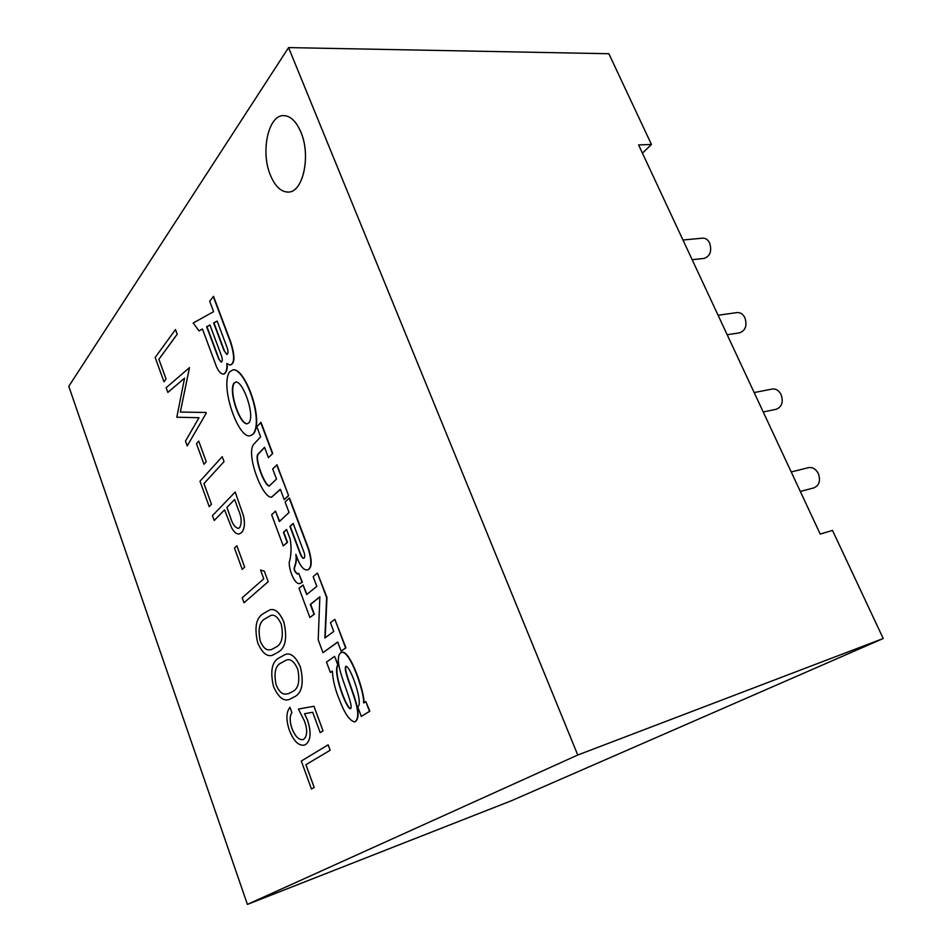 <?xml version="1.0" encoding="UTF-8"?>
<svg xmlns="http://www.w3.org/2000/svg" width="952" height="952" viewBox="0 0 952 952"><rect width="100%" height="100%" fill="white"/><g stroke="black" fill="none" stroke-linecap="round" stroke-linejoin="round"><path stroke-width="1.43" d="M270.392 175.132C275.068 186.33 280.983 191.971 288.159 192.078C302.938 192.72 311.185 155.89 300.88 132.185C296.274 121.38 290.538 115.858 283.684 115.609L283.66 115.609C268.226 114.859 260.431 151.88 270.392 175.132M288.194 192.078L288.194 192.078C302.962 192.72 311.221 155.89 300.915 132.185C296.239 121.38 290.503 115.858 283.648 115.609L283.684 115.609M791.219 471.966L808.415 467.658C812.532 466.98 815.828 468.943 818.315 473.549C820.755 480.629 819.279 485.413 813.9 487.876L800.323 491.47M754.163 392.557L772.239 389.047C775.951 388.594 778.903 390.427 781.092 394.568C783.52 401.982 781.901 406.897 776.225 409.277L763.23 411.978M718.094 315.255L736.991 312.577C740.323 312.304 742.953 314.029 744.892 317.754C747.296 325.489 745.547 330.511 739.633 332.819L727.185 334.747M682.965 239.999L702.624 238.167C705.599 238.048 707.943 239.666 709.657 243.01C712.048 251.054 710.192 256.183 704.099 258.42L692.152 259.682M354.703 721.878L355.37 721.604C365.794 713.476 342.387 672.945 346.028 666.293L346.1 666.245M330.356 672.433L332.343 671.065C332.914 680.406 335.306 690.069 339.519 700.065C344.6 713.369 349.61 720.664 354.549 721.937L355.048 721.711C365.461 713.583 342.065 673.04 345.707 666.388L345.921 666.281C350.622 665.983 363.854 704.825 357.654 706.729L361.284 716.392L369.507 711.346L365.83 701.588L363.652 702.957C364.438 692.247 349.551 649.276 341.506 652.465L340.637 652.893C331.046 660.795 354.549 703.076 350.669 708.657L350.526 708.716C346.587 709.799 332.272 671.481 337.841 665.02L334.604 656.368L326.512 662.092L330.356 672.433L332.355 671.184M350.681 708.645C346.516 708.657 332.664 671.291 338.162 664.924L334.604 656.368M363.985 702.754C364.675 691.866 349.836 649.193 341.839 652.37L341.673 652.429M361.284 716.392L369.828 711.239L365.83 701.588M269.416 485.972C264.573 485.532 254.232 457.722 258.397 453.997L264.62 447.44M288.623 495.671L276.996 464.814L272.688 468.919L276.496 479.07L269.261 486.02C264.513 486.293 253.851 457.805 258.075 454.056L264.537 447.238L268.452 457.662L272.736 453.509L261.026 422.402L256.826 426.698L260.634 436.837L253.91 444.06C245.402 452.831 261.943 497.955 271.487 497.194L280.328 489.257L284.22 499.633L288.623 495.671L276.675 464.873M271.653 497.158L280.388 489.447M328.154 744.821L330.154 750.259L305.925 764.706L314.184 787.482L311.435 789.018L301.308 761.041L328.119 744.833L330.154 750.259M298.464 709.05L313.982 706.253L323.025 730.874L320.193 732.647L312.708 712.274L304.521 713.714L307.615 720.331C311.423 732.433 310.804 740.477 305.759 744.464L304.414 745.095C298.619 746.082 293.549 741.001 289.218 729.863C285.921 719.581 286.171 712.06 289.967 707.324L291.895 712.548C289.587 716.166 289.61 721.473 291.966 728.447C295.12 736.336 298.761 740.049 302.914 739.585L303.902 739.121C307.365 735.884 307.567 729.898 304.521 721.152L298.44 709.062L313.982 706.253M304.557 713.702L307.615 720.331M285.445 654.405L285.481 654.393C290.907 652.62 295.882 656.821 300.404 666.995C304.152 683.322 302.034 693.342 294.073 697.031L289.313 699.446C283.553 701.541 278.281 697.221 273.51 686.487C269.928 670.958 271.974 661.307 279.638 657.558L285.445 654.405C290.872 652.62 295.846 656.821 300.368 667.007C304.116 683.334 302.01 693.353 294.037 697.043L289.313 699.446M260.55 570.058L264.311 571.14L268.202 581.72L244.021 602.747L242.189 597.773L263.74 578.828L260.55 570.058M236.87 545.746L244.676 567.142L242.225 569.367L234.466 548.043L236.846 545.758L244.676 567.142L242.225 569.367M235.203 492.053L243.569 516.043C245.188 523.897 244.485 529.431 241.475 532.644L239.202 533.977C236.429 534.262 233.859 532.073 231.467 527.396L224.565 509.855L214.236 520.47L212.451 515.627L235.203 492.053L243.534 516.043C245.152 523.909 244.45 529.443 241.439 532.644L239.19 533.977M247.413 904.4L577.757 755.019L288.575 47.6L68.782 386.333L247.413 904.4L511.569 800.68L883.218 638.506L832.512 530.419L820.207 534.06L638.59 144.918L651.454 144.478L608.875 53.728L288.575 47.6M175.501 329.523L177.227 334.235L158.901 359.273L166.076 379.063L163.982 381.788L155.176 357.464L175.501 329.523M184.545 378.17L167.861 392.402L166.136 387.738L189.496 367.615L180.345 412.049L205.989 412.466L206.239 413.168L187.223 445.881L185.473 441.145L198.992 417.714L176.81 417.226L184.557 378.146L167.826 392.402M198.742 441.109L206.251 461.732L203.978 464.267L196.493 443.703L198.706 441.121L206.251 461.732L203.978 464.267M222.232 456.674L224.041 461.601L203.978 483.58L211.475 504.262L209.226 506.642L199.991 481.236L222.209 456.686L224.041 461.601L203.978 483.58M269.868 609.839L269.832 609.851C274.961 608.34 279.614 612.362 283.803 621.93C287.516 638.126 285.493 648.276 277.746 652.382L272.462 655.25C267.024 657.047 262.109 652.905 257.706 642.814C254.148 627.404 256.1 617.634 263.561 613.481L269.868 609.839C274.997 608.328 279.65 612.35 283.827 621.93C287.54 638.126 285.529 648.264 277.782 652.37L272.474 655.238M250.328 435.718L253.422 433.969C264.37 420.296 245.116 367.639 233.169 369.84L233.002 369.864M307.651 569.867L307.817 569.832C312.089 567.951 312.292 560.74 308.4 548.185L289.491 497.967L285.088 501.93L289.039 512.462L279.376 521.517L275.485 511.105L271.641 514.782L283.244 545.936L287.171 542.402L283.422 532.346L286.564 529.467L290.134 539.022C291.621 547.412 291.312 555.29 289.194 562.644C289.194 571.283 295.215 585.29 299.963 583.457L302.082 582.315L298.714 573.306L297.393 574.044C290.098 567.737 297.524 567.654 295.87 554.361L298.047 560.181C301.082 567.118 304.235 570.367 307.496 569.915C311.768 568.035 311.958 560.811 308.079 548.257L289.158 498.039M297.56 574.008C290.741 567.761 297.405 567.321 296.322 555.587M300.118 583.421L302.403 582.231L298.714 573.306M283.244 545.936L287.504 542.319L283.744 532.275L286.623 529.645M279.638 521.268L275.485 511.105M309.9 617.491L314.017 614.278L310.316 604.389L319.86 596.797L318.206 639.815L322.99 652.644L337.71 642.005L341.137 651.12L345.624 647.943L334.854 619.359L330.451 622.679L333.747 631.45L324.858 638.018L326.631 597.535L317.433 573.092L313.148 576.626L316.802 586.349L306.663 594.572L303.069 584.968L299.023 588.312L309.9 617.491L314.338 614.195L310.649 604.306L319.848 596.987M306.925 594.357L303.069 584.968M325.191 637.781L326.964 597.451L317.433 573.092M341.137 651.12L345.945 647.848L334.854 619.359M322.99 652.644L337.746 642.124M230.146 365.021L230.313 365.009C234.977 363.688 235.132 356.084 230.8 342.173L213.545 296.381L209.678 301.201L213.605 311.661L193.22 323.002L198.98 330.88L202.443 329.011L216.509 366.77C218.591 371.625 220.947 374.077 223.565 374.136C226.279 372.494 227.361 368.948 226.814 363.509L229.979 365.056C234.644 363.735 234.811 356.119 230.467 342.22L213.224 296.417M223.732 374.1L223.898 374.088C226.552 372.518 227.647 369.09 227.159 363.819M198.98 330.88L202.478 329.118M577.757 755.019L883.218 638.506M642.433 153.141L651.454 144.478M175.465 329.523L177.191 334.235L158.865 359.285L166.076 379.063L163.982 381.788M189.46 367.615L180.321 412.061L205.953 412.478L206.239 413.168L187.199 445.893M203.942 483.592L211.475 504.262L209.19 506.642M224.565 509.855L214.2 520.482M234.632 499.514L226.909 507.452L230.372 517.138C232.359 523.981 235.025 527.729 238.357 528.372L239.606 527.658C242.046 523.1 241.63 517.115 238.357 509.677L234.632 499.514M234.632 499.538L226.933 507.44L230.408 517.126C232.383 523.957 235.049 527.705 238.369 528.372M260.515 570.069L264.311 571.14L268.202 581.72M268.166 581.72L243.998 602.759M265.43 618.586C259.468 621.501 257.742 628.974 260.229 641.005C262.681 646.908 265.548 649.871 268.833 649.883L271.356 649.597L275.866 647.205C281.899 644.218 283.696 636.543 281.233 624.203C278.115 617.241 274.664 614.314 270.892 615.42L265.465 618.574C259.503 621.489 257.766 628.963 260.265 640.993L260.265 640.993C262.716 646.908 265.584 649.859 268.869 649.883L271.38 649.585M270.904 615.408L265.465 618.574M286.528 659.998L281.566 662.723C275.414 665.341 273.605 672.695 276.116 684.809C278.603 690.831 281.53 693.925 284.91 694.103L288.289 693.746L292.133 691.795C298.345 689.117 300.201 681.561 297.738 669.137C294.287 661.628 290.55 658.582 286.516 660.01L281.53 662.735C275.437 665.329 273.629 672.695 276.139 684.809L276.139 684.809C278.639 690.819 281.566 693.913 284.945 694.091L288.313 693.734M313.946 706.265L323.025 730.874L320.193 732.647M289.967 707.324L291.859 712.56C289.563 716.178 289.587 721.473 291.931 728.458L291.966 728.447M291.931 728.458C295.084 736.36 298.738 740.073 302.891 739.597M307.579 720.343C311.387 732.433 310.768 740.477 305.723 744.476L305.759 744.464M305.723 744.476L304.402 745.107M330.118 750.271L305.889 764.718L314.184 787.482L311.435 789.018M229.503 371.958C219.888 386.655 238.416 439.181 250.174 435.742L253.101 434.029C264.037 420.344 244.783 367.686 232.835 369.888L229.503 371.958M233.835 383.168C228.29 392.593 240.249 425.568 247.341 423.711L248.936 422.783C255.326 415.524 242.831 380.348 235.668 382.05L234.156 383.12C228.647 392.438 240.392 425.044 247.508 423.688M235.989 382.002L234.156 383.12M304.176 552.755L293.156 523.422L289.908 526.408L299.928 553.148C301.451 556.968 302.712 558.693 303.736 558.3C304.914 557.836 305.057 555.992 304.176 552.755M293.216 523.588L290.229 526.337L300.249 553.064C301.689 556.706 302.903 558.431 303.902 558.253M268.452 457.662L272.736 453.509M272.415 453.568L260.693 422.462M284.22 499.633L288.289 495.73M218.662 358.916L221.197 362.141C222.518 361.724 222.613 359.654 221.507 355.917L209.916 324.953L206.643 326.726L218.662 358.916L221.352 362.105M223.922 350.419L226.814 354.43C228.099 354.025 228.313 352.05 227.445 348.503L217.127 321.038L213.617 322.942L223.922 350.419L226.969 354.394M209.964 325.06L206.965 326.691L218.984 358.868M217.175 321.157L213.95 322.906L224.255 350.372"/></g></svg>

